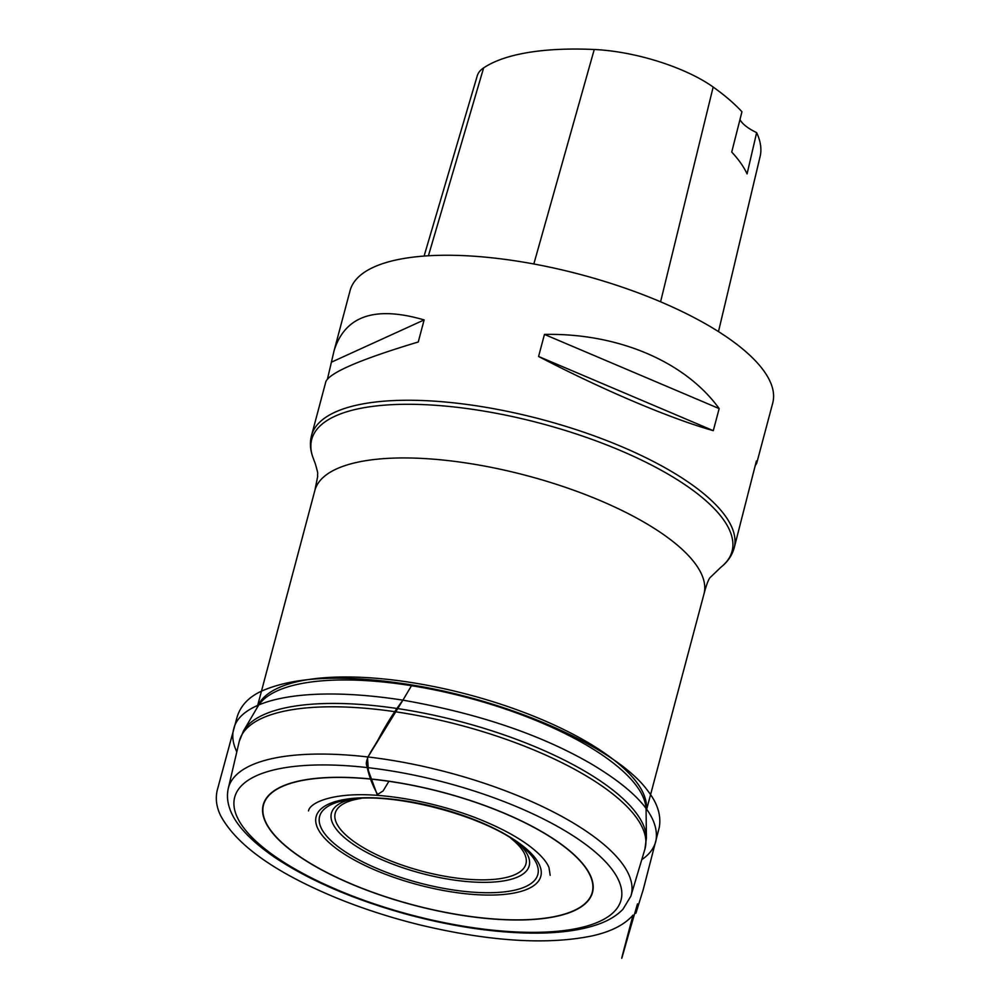<?xml version="1.0" encoding="UTF-8"?>
<svg xmlns="http://www.w3.org/2000/svg" width="990" height="990" viewBox="0 0 990 990"><rect width="100%" height="100%" fill="white"/><g stroke="black" fill="none" stroke-linecap="round" stroke-linejoin="round"><path stroke-width="1.49" d="M630.828 896.21A208.395 71.28 -165.1 0 0 631.014 895.628A208.395 71.28 -165.1 0 0 448.161 772.448A208.395 71.28 -165.1 0 0 228.269 788.461A208.395 71.28 -165.1 0 0 228.133 789.055C226.883 795.403 227.391 801.813 229.655 808.31C234.098 821.96 247.302 838.629 275.505 857.909C310.328 880.927 354.135 899.737 406.927 914.339C447.913 925.403 486.622 931.602 523.054 932.939C553.484 933.966 578.383 931.132 597.737 924.45C608.33 920.787 616.733 915.713 622.957 909.241L630.828 896.21M313.483 458.865A217.478 74.386 -165.1 0 1 312.741 456.873A217.478 74.386 -165.1 0 1 543.535 424.153A217.478 74.386 -165.1 0 1 720.869 567.258C727.613 561.961 732.043 555.551 734.147 548.052L756.41 460.981L756.694 463.308L772.732 403.054A218.679 74.794 -165.1 0 0 498.663 258.576A218.679 74.794 -165.1 0 0 350.089 290.602L334.051 350.844C344.891 315.872 374.913 305.563 424.128 319.918L418.263 341.983C360.607 359.345 329.806 372.562 325.858 381.645L311.504 435.588C309.771 442.406 310.142 449.411 312.642 456.6L315.327 463.815C319.089 476.772 317.122 471.958 317.679 476.462L314.857 490.483L256.992 707.961M538.585 356.487L544.451 334.422C617.81 332.912 685.191 361.511 719.161 408.598L713.295 430.662C670.032 418.448 602.663 389.85 538.585 356.487L713.295 430.662M327.492 378.923L334.051 350.844M756.694 463.308L755.061 466.03M760.407 155.22L718.48 331.613L760.283 155.789A97.503 33.351 -165.1 0 0 760.407 155.22A243.28 83.209 -165.1 0 0 756.632 132.635L747.079 173.894A244.406 83.593 14.9 0 0 731.721 152.064L741.955 111.771A243.28 83.209 -165.1 0 0 713.171 87.033A97.503 33.351 -165.1 0 0 594.248 49.5A243.28 83.209 -165.1 0 0 483.627 67.889A97.503 33.351 -165.1 0 0 477.254 75.809L424.091 256.063M739.976 119.567A41.654 14.244 -165.1 0 0 756.632 132.635M719.161 408.598L544.451 334.422M424.128 319.918L332.021 361.907M641.78 859.617C649.205 854.655 653.92 848.467 655.912 841.067C660.033 817.678 638.253 791.814 590.56 763.488C540.045 734.357 477.489 713.245 402.918 700.153L367.513 757.684L368.367 770.554L377.19 794.698L383.118 790.923L388.897 781.32M361.016 798.435A98.678 33.747 -165.1 0 0 335.684 821.081A98.678 33.747 -165.1 0 0 463.877 878.91A98.678 33.747 -165.1 0 0 510.865 838.307M537.298 865.446A112.897 38.61 -165.1 0 0 523.054 847.193C490.05 816.799 389.775 790.119 346.017 800.093A112.897 38.61 -165.1 0 0 397.349 876.274A112.897 38.61 -165.1 0 0 537.298 865.446M519.168 844.086A102.341 35.009 14.9 0 1 528.734 857.6A102.341 35.009 14.9 0 1 443.594 878.34A102.341 35.009 14.9 0 1 331.897 821.391A102.341 35.009 14.9 0 1 350.93 799.326M540.268 866.98A116.251 39.761 14.9 0 1 385.654 874.331A116.251 39.761 14.9 0 1 359.519 797.915A116.251 39.761 14.9 0 1 540.268 866.98M591.426 878.736A170.057 58.163 -165.1 0 0 327.009 777.695A170.057 58.163 -165.1 0 0 365.223 889.49A170.057 58.163 -165.1 0 0 591.426 878.736M591.723 878.798A170.379 58.274 14.9 0 1 365.112 889.577A170.379 58.274 14.9 0 1 326.811 777.571A170.379 58.274 14.9 0 1 591.723 878.798M235.645 813.273A199.893 68.372 -165.1 0 0 546.468 932.035A199.893 68.372 -165.1 0 0 501.534 800.625A199.893 68.372 -165.1 0 0 235.645 813.273M631.014 895.628L644.849 849.358A209.868 71.775 -165.1 0 0 460.696 725.311A209.868 71.775 -165.1 0 0 239.246 741.436L228.269 788.461M646.408 838.171L646.074 809.783A201.774 69.003 -165.1 0 0 468.022 697.764A201.774 69.003 -165.1 0 0 257.858 706.489L243.466 730.954A209.422 71.627 14.9 0 1 448.433 718.567A209.422 71.627 14.9 0 1 644.577 828.185A209.422 71.627 14.9 0 1 646.408 838.171L644.849 849.358M257.128 707.726A201.317 68.855 14.9 0 1 468.839 694.732A201.317 68.855 14.9 0 1 646.086 811.218M720.869 567.258L710.486 577.22C708.741 578.63 706.563 584.224 703.964 594.025A201.317 68.855 -165.1 0 0 527.113 475.707A201.317 68.855 -165.1 0 0 314.857 490.483M734.147 548.052A218.679 74.794 -165.1 0 0 542.062 419.55A218.679 74.794 -165.1 0 0 311.504 435.588M594.248 49.5L533.833 263.983M483.627 67.889L428.423 255.779M713.171 87.033L660.577 301.802M411.927 684.981C345.25 674.252 295.169 676.281 261.682 691.07C248.837 696.948 240.657 705.573 237.117 716.946L217.268 790.144C215.276 798.559 216.426 807.11 220.721 815.81C236.845 845.51 275.987 873.118 338.135 898.623C364.023 909.068 391.248 917.829 419.81 924.883C489.444 941.478 546.876 945.153 592.082 935.909C610.842 931.751 624.504 924.809 633.056 915.082C613.392 988.862 624.43 948.965 628.625 934.275L637.498 903.87C637.337 905.961 634.38 918.188 636.558 911.146L643.314 889.329L659.291 827.355C661.345 815.228 657.409 802.94 647.522 790.478C617.909 749.48 514.293 701.563 411.927 684.981L402.918 700.153C304.982 684.882 240.558 699.41 233.776 728.751C231.759 735.632 232.774 743.329 236.82 751.868M402.918 700.153C394.032 712.045 386.05 724.717 378.96 738.181C374.653 746.819 363.726 759.974 366.943 766.198C369.022 776.395 372.772 786.134 378.192 795.416C333.976 791.814 309.783 802.432 308.509 810.946M703.964 594.025L646.086 811.491M243.466 730.954L239.246 741.436M550.192 875.333L548.967 867.5C546.245 860.842 539.352 853.38 528.264 845.113C517.188 837.033 503.217 829.373 486.35 822.158C457.937 809.758 416.901 798.472 378.192 795.416"/></g></svg>
